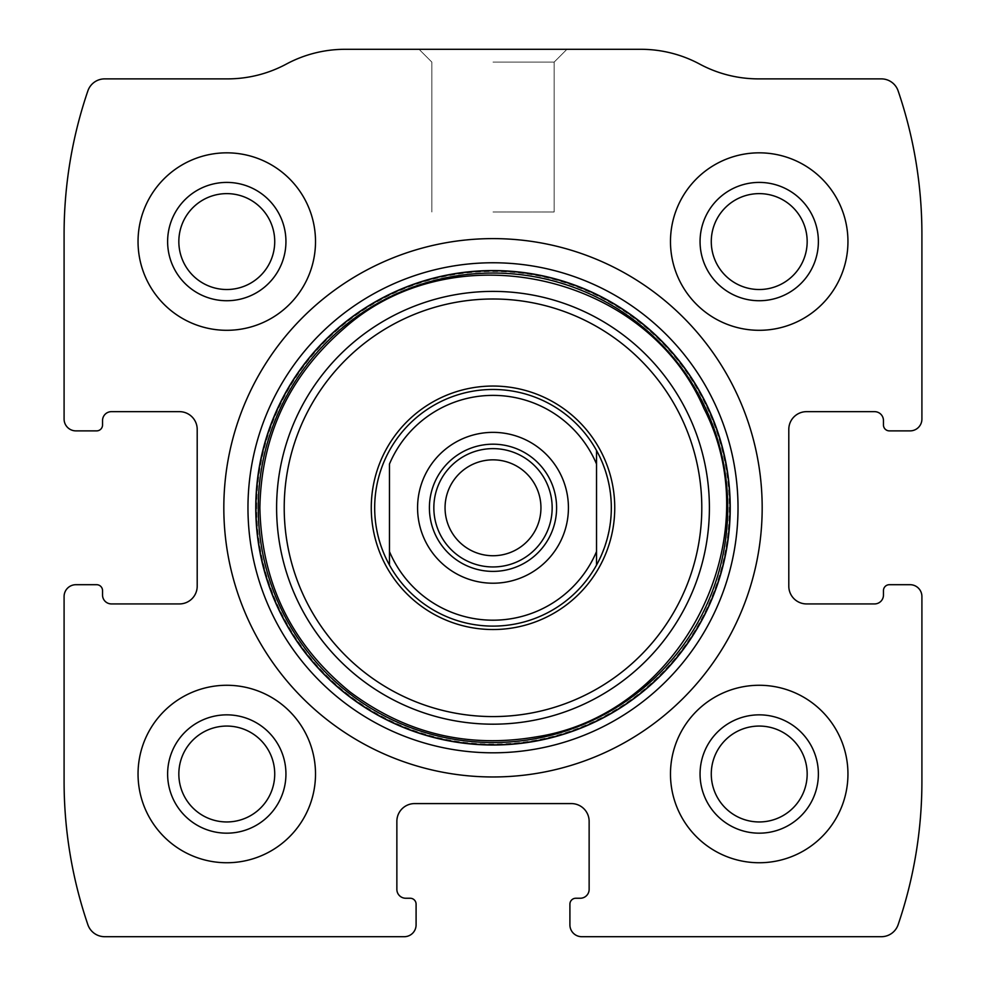 <?xml version="1.0" encoding="UTF-8"?>
<svg xmlns="http://www.w3.org/2000/svg" width="986" height="986" viewBox="0 0 986 986"><rect width="100%" height="100%" fill="white"/><g stroke="black" fill="none" stroke-linecap="round" stroke-linejoin="round"><path stroke-width="0.74" stroke-dasharray="4.93 3.7" d="M64.09 596.53L64.09 781.405A443.7 443.7 0 0 0 87.865 924.683A17.748 17.748 0 0 0 104.652 936.7L404.26 936.7A11.832 11.832 0 0 0 416.092 924.868L416.092 904.162A5.916 5.916 0 0 0 410.176 898.246L405.739 898.246A8.874 8.874 0 0 1 396.865 889.372L396.865 821.338A17.748 17.748 0 0 1 414.613 803.59L571.387 803.59A17.748 17.748 0 0 1 589.135 821.338L589.135 889.372A8.874 8.874 0 0 1 580.261 898.246L575.824 898.246A5.916 5.916 0 0 0 569.908 904.162L569.908 924.868A11.832 11.832 0 0 0 581.74 936.7L881.348 936.7A17.748 17.748 0 0 0 898.135 924.683A443.7 443.7 0 0 0 921.91 781.405L921.91 596.53A11.832 11.832 0 0 0 910.078 584.698L889.372 584.698A5.916 5.916 0 0 0 883.456 590.614L883.456 595.051A8.874 8.874 0 0 1 874.582 603.925L806.548 603.925A17.748 17.748 0 0 1 788.8 586.177L788.8 429.403A17.748 17.748 0 0 1 806.548 411.655L874.582 411.655A8.874 8.874 0 0 1 883.456 420.529L883.456 424.966A5.916 5.916 0 0 0 889.372 430.882L910.078 430.882A11.832 11.832 0 0 0 921.91 419.05L921.91 234.175A443.7 443.7 0 0 0 898.135 90.897A17.748 17.748 0 0 0 881.348 78.88L758.48 78.88A124.236 124.236 0 0 1 699.69 64.09A124.236 124.236 0 0 0 640.9 49.3L345.1 49.3A124.236 124.236 0 0 0 286.31 64.09A124.236 124.236 0 0 1 227.519 78.88L104.652 78.88A17.748 17.748 0 0 0 87.865 90.897A443.7 443.7 0 0 0 64.09 234.175L64.09 419.05A11.832 11.832 0 0 0 75.922 430.882L96.628 430.882A5.916 5.916 0 0 0 102.544 424.966L102.544 420.529A8.874 8.874 0 0 1 111.418 411.655L179.452 411.655A17.748 17.748 0 0 1 197.2 429.403L197.2 586.177A17.748 17.748 0 0 1 179.452 603.925L111.418 603.925A8.874 8.874 0 0 1 102.544 595.051L102.544 590.614A5.916 5.916 0 0 0 96.628 584.698L75.922 584.698A11.832 11.832 0 0 0 64.09 596.53M493 49.3L566.95 49.3L493 49.3M138.04 774.01A88.74 88.74 0 0 1 271.15 697.164A88.74 88.74 0 0 1 271.15 850.856A88.74 88.74 0 0 1 138.04 774.01A88.74 88.74 0 0 1 271.15 697.164A88.74 88.74 0 0 1 271.15 850.856A88.74 88.74 0 0 1 138.04 774.01A88.74 88.74 0 0 1 271.15 697.164A88.74 88.74 0 0 1 271.15 850.856A88.74 88.74 0 0 1 138.04 774.01M138.04 241.57A88.74 88.74 0 0 1 271.15 164.724A88.74 88.74 0 0 1 271.15 318.416A88.74 88.74 0 0 1 138.04 241.57A88.74 88.74 0 0 1 271.15 164.724A88.74 88.74 0 0 1 271.15 318.416A88.74 88.74 0 0 1 138.04 241.57A88.74 88.74 0 0 1 271.15 164.724A88.74 88.74 0 0 1 271.15 318.416A88.74 88.74 0 0 1 138.04 241.57M670.48 774.01A88.74 88.74 0 0 1 803.59 697.164A88.74 88.74 0 0 1 803.59 850.856A88.74 88.74 0 0 1 670.48 774.01A88.74 88.74 0 0 1 803.59 697.164A88.74 88.74 0 0 1 803.59 850.856A88.74 88.74 0 0 1 670.48 774.01A88.74 88.74 0 0 1 803.59 697.164A88.74 88.74 0 0 1 803.59 850.856A88.74 88.74 0 0 1 670.48 774.01M670.48 241.57A88.74 88.74 0 0 1 803.59 164.724A88.74 88.74 0 0 1 803.59 318.416A88.74 88.74 0 0 1 670.48 241.57A88.74 88.74 0 0 1 803.59 164.724A88.74 88.74 0 0 1 803.59 318.416A88.74 88.74 0 0 1 670.48 241.57A88.74 88.74 0 0 1 803.59 164.724A88.74 88.74 0 0 1 803.59 318.416A88.74 88.74 0 0 1 670.48 241.57M493 62.106L554.144 62.106L493 62.106M493 211.99L554.144 211.99L493 211.99M711.276 241.57A47.944 47.944 0 0 1 783.192 200.047A47.944 47.944 0 0 1 783.192 283.093A47.944 47.944 0 0 1 711.276 241.57M700.06 241.57A59.16 59.16 0 0 1 788.8 190.335A59.16 59.16 0 0 1 788.8 292.805A59.16 59.16 0 0 1 700.06 241.57M711.276 774.01A47.944 47.944 0 0 1 783.192 732.487A47.944 47.944 0 0 1 783.192 815.533A47.944 47.944 0 0 1 711.276 774.01M700.06 774.01A59.16 59.16 0 0 1 788.8 722.775A59.16 59.16 0 0 1 788.8 825.245A59.16 59.16 0 0 1 700.06 774.01M178.836 241.57A47.944 47.944 0 0 1 250.752 200.047A47.944 47.944 0 0 1 250.752 283.093A47.944 47.944 0 0 1 178.836 241.57M167.62 241.57A59.16 59.16 0 0 1 256.36 190.335A59.16 59.16 0 0 1 256.36 292.805A59.16 59.16 0 0 1 167.62 241.57M178.836 774.01A47.944 47.944 0 0 1 250.752 732.487A47.944 47.944 0 0 1 250.752 815.533A47.944 47.944 0 0 1 178.836 774.01M167.62 774.01A59.16 59.16 0 0 1 256.36 722.775A59.16 59.16 0 0 1 256.36 825.245A59.16 59.16 0 0 1 167.62 774.01M223.822 507.79A269.178 269.178 0 0 1 627.589 274.675A269.178 269.178 0 0 1 627.589 740.905A269.178 269.178 0 0 1 223.822 507.79M256.68 507.79A236.32 236.32 0 0 1 611.16 303.133A236.32 236.32 0 0 1 611.16 712.447A236.32 236.32 0 0 1 256.68 507.79M389.47 450.503A118.32 118.32 0 0 1 596.53 450.503C616.102 488.699 616.102 526.881 596.53 565.077A118.32 118.32 0 0 1 389.47 565.077C379.709 547.218 374.779 528.126 374.68 507.79A118.32 118.32 0 0 1 552.16 405.32A118.32 118.32 0 0 1 552.16 610.26A118.32 118.32 0 0 1 374.68 507.79A118.32 118.32 0 0 1 552.16 405.32A118.32 118.32 0 0 1 552.16 610.26A118.32 118.32 0 0 1 374.68 507.79C374.779 487.454 379.709 468.362 389.47 450.503M256.36 507.79A236.64 236.64 0 0 1 611.32 302.85A236.64 236.64 0 0 1 611.32 712.73A236.64 236.64 0 0 1 256.36 507.79A236.64 236.64 0 0 1 611.32 302.85A236.64 236.64 0 0 1 611.32 712.73A236.64 236.64 0 0 1 256.36 507.79A236.64 236.64 0 0 1 611.32 302.85A236.64 236.64 0 0 1 611.32 712.73A236.64 236.64 0 0 1 256.36 507.79A236.64 236.64 0 0 1 611.32 302.85A236.64 236.64 0 0 1 611.32 712.73A236.64 236.64 0 0 1 256.36 507.79M389.47 464.012L389.47 551.568M596.53 464.012L596.53 551.568M429.403 507.79A63.597 63.597 0 0 1 524.798 452.71A63.597 63.597 0 0 1 524.798 562.87A63.597 63.597 0 0 1 429.403 507.79M445.056 507.79A47.944 47.944 0 0 1 493 459.846A47.944 47.944 0 0 1 540.944 507.79A47.944 47.944 0 0 1 493 555.734A47.944 47.944 0 0 1 445.056 507.79M554.144 62.106L566.95 49.3L554.144 62.106L554.144 211.99L554.144 62.106M431.856 62.106L419.05 49.3L431.856 62.106L431.856 211.99L431.856 62.106"/><path stroke-width="1.48" d="M64.09 596.53L64.09 781.405A443.7 443.7 0 0 0 87.865 924.683A17.748 17.748 0 0 0 104.652 936.7L404.26 936.7A11.832 11.832 0 0 0 416.092 924.868L416.092 904.162A5.916 5.916 0 0 0 410.176 898.246L405.739 898.246A8.874 8.874 0 0 1 396.865 889.372L396.865 821.338A17.748 17.748 0 0 1 414.613 803.59L571.387 803.59A17.748 17.748 0 0 1 589.135 821.338L589.135 889.372A8.874 8.874 0 0 1 580.261 898.246L575.824 898.246A5.916 5.916 0 0 0 569.908 904.162L569.908 924.868A11.832 11.832 0 0 0 581.74 936.7L881.348 936.7A17.748 17.748 0 0 0 898.135 924.683A443.7 443.7 0 0 0 921.91 781.405L921.91 596.53A11.832 11.832 0 0 0 910.078 584.698L889.372 584.698A5.916 5.916 0 0 0 883.456 590.614L883.456 595.051A8.874 8.874 0 0 1 874.582 603.925L806.548 603.925A17.748 17.748 0 0 1 788.8 586.177L788.8 429.403A17.748 17.748 0 0 1 806.548 411.655L874.582 411.655A8.874 8.874 0 0 1 883.456 420.529L883.456 424.966A5.916 5.916 0 0 0 889.372 430.882L910.078 430.882A11.832 11.832 0 0 0 921.91 419.05L921.91 234.175A443.7 443.7 0 0 0 898.135 90.897A17.748 17.748 0 0 0 881.348 78.88L758.48 78.88A124.236 124.236 0 0 1 699.69 64.09A124.236 124.236 0 0 0 640.9 49.3L345.1 49.3A124.236 124.236 0 0 0 286.31 64.09A124.236 124.236 0 0 1 227.519 78.88L104.652 78.88A17.748 17.748 0 0 0 87.865 90.897A443.7 443.7 0 0 0 64.09 234.175L64.09 419.05A11.832 11.832 0 0 0 75.922 430.882L96.628 430.882A5.916 5.916 0 0 0 102.544 424.966L102.544 420.529A8.874 8.874 0 0 1 111.418 411.655L179.452 411.655A17.748 17.748 0 0 1 197.2 429.403L197.2 586.177A17.748 17.748 0 0 1 179.452 603.925L111.418 603.925A8.874 8.874 0 0 1 102.544 595.051L102.544 590.614A5.916 5.916 0 0 0 96.628 584.698L75.922 584.698A11.832 11.832 0 0 0 64.09 596.53M762.178 507.79A269.178 269.178 0 0 0 493 238.612A269.178 269.178 0 0 0 223.822 507.79A269.178 269.178 0 0 0 493 776.968A269.178 269.178 0 0 0 762.178 507.79M138.04 774.01A88.74 88.74 0 0 1 271.15 697.164A88.74 88.74 0 0 1 271.15 850.856A88.74 88.74 0 0 1 138.04 774.01M138.04 241.57A88.74 88.74 0 0 1 271.15 164.724A88.74 88.74 0 0 1 271.15 318.416A88.74 88.74 0 0 1 138.04 241.57M670.48 774.01A88.74 88.74 0 0 1 803.59 697.164A88.74 88.74 0 0 1 803.59 850.856A88.74 88.74 0 0 1 670.48 774.01M670.48 241.57A88.74 88.74 0 0 1 803.59 164.724A88.74 88.74 0 0 1 803.59 318.416A88.74 88.74 0 0 1 670.48 241.57M700.06 241.57A59.16 59.16 0 0 1 788.8 190.335A59.16 59.16 0 0 1 788.8 292.805A59.16 59.16 0 0 1 700.06 241.57M711.276 241.57A47.944 47.944 0 0 1 783.192 200.047A47.944 47.944 0 0 1 783.192 283.093A47.944 47.944 0 0 1 711.276 241.57M700.06 774.01A59.16 59.16 0 0 1 788.8 722.775A59.16 59.16 0 0 1 788.8 825.245A59.16 59.16 0 0 1 700.06 774.01M711.276 774.01A47.944 47.944 0 0 1 783.192 732.487A47.944 47.944 0 0 1 783.192 815.533A47.944 47.944 0 0 1 711.276 774.01M167.62 241.57A59.16 59.16 0 0 1 256.36 190.335A59.16 59.16 0 0 1 256.36 292.805A59.16 59.16 0 0 1 167.62 241.57M178.836 241.57A47.944 47.944 0 0 1 250.752 200.047A47.944 47.944 0 0 1 250.752 283.093A47.944 47.944 0 0 1 178.836 241.57M167.62 774.01A59.16 59.16 0 0 1 256.36 722.775A59.16 59.16 0 0 1 256.36 825.245A59.16 59.16 0 0 1 167.62 774.01M178.836 774.01A47.944 47.944 0 0 1 250.752 732.487A47.944 47.944 0 0 1 250.752 815.533A47.944 47.944 0 0 1 178.836 774.01M371.266 507.79A121.734 121.734 0 0 1 553.873 402.362A121.734 121.734 0 0 1 553.873 613.218A121.734 121.734 0 0 1 371.266 507.79M374.68 507.79A118.32 118.32 0 0 1 596.53 450.503A118.32 118.32 0 0 1 493 626.11A118.32 118.32 0 0 1 374.68 507.79M389.47 464.012A112.404 112.404 0 0 1 596.53 464.012L596.53 551.568A112.404 112.404 0 0 1 389.47 551.568L389.47 464.012M417.571 507.79A75.429 75.429 0 0 1 530.715 442.467A75.429 75.429 0 0 1 530.715 573.112A75.429 75.429 0 0 1 417.571 507.79M596.53 551.568L596.53 565.077L596.53 551.568M389.47 565.077L389.47 551.568L389.47 565.077M596.53 450.503L596.53 464.012L596.53 450.503M429.403 507.79A63.597 63.597 0 0 1 524.798 452.71A63.597 63.597 0 0 1 524.798 562.87A63.597 63.597 0 0 1 429.403 507.79M433.84 507.79A59.16 59.16 0 0 1 522.58 456.555A59.16 59.16 0 0 1 522.58 559.025A59.16 59.16 0 0 1 433.84 507.79M445.056 507.79A47.944 47.944 0 0 1 516.972 466.267A47.944 47.944 0 0 1 516.972 549.313A47.944 47.944 0 0 1 445.056 507.79M247.967 507.79A245.033 245.033 0 0 1 615.51 295.59A245.033 245.033 0 0 1 615.51 719.99A245.033 245.033 0 0 1 247.967 507.79M255.768 507.79A237.232 237.232 0 0 1 611.616 302.345A237.232 237.232 0 0 1 611.616 713.235A237.232 237.232 0 0 1 255.768 507.79M258.246 507.79A234.754 234.754 0 0 1 610.371 304.489A234.754 234.754 0 0 1 610.371 711.091A234.754 234.754 0 0 1 258.246 507.79M276.61 507.79A216.39 216.39 0 0 1 601.201 320.388A216.39 216.39 0 0 1 601.201 695.192A216.39 216.39 0 0 1 276.61 507.79M284.214 507.79A208.785 208.785 0 0 1 597.393 326.97A208.785 208.785 0 0 1 597.393 688.61A208.785 208.785 0 0 1 284.214 507.79M259.86 507.79C261.536 583.108 291.622 644.511 350.104 692.012C405.887 733.67 468.079 748.596 536.692 736.801C681.745 714.468 771.151 538.997 703.955 408.524C646.249 273.578 454.065 230.625 344.385 328.153C289.502 375.456 261.327 435.344 259.86 507.79"/></g></svg>
